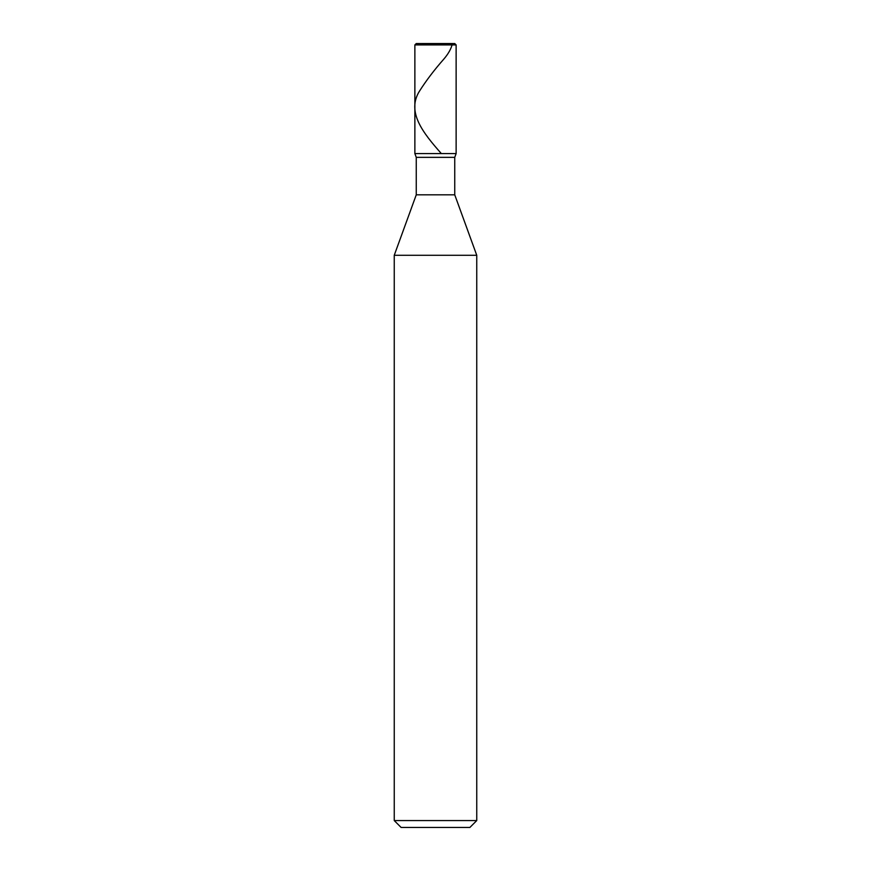 <?xml version="1.0" encoding="UTF-8"?>
<svg xmlns="http://www.w3.org/2000/svg" width="871" height="871" viewBox="0 0 871 871"><rect width="100%" height="100%" fill="white"/><g stroke="black" fill="none" stroke-linecap="round" stroke-linejoin="round"><path stroke-width="1.31" d="M454.749 43.55L416.251 43.55L454.749 43.55L456.132 44.922L414.868 44.922L416.251 43.55L414.868 44.922L456.132 44.922L456.132 153.568L414.868 153.568L414.868 44.922L414.868 153.568L416.251 157.346L454.749 157.346L456.132 153.568L414.868 153.568L416.251 157.346L454.749 157.346L454.749 194.832L416.251 194.832L416.251 157.346L416.251 194.832L454.749 194.832L476.753 255.29L394.247 255.29L416.251 194.832L394.247 255.29L476.753 255.29L476.753 820.569L394.247 820.569L394.247 255.29L394.247 820.569L401.117 827.45L469.883 827.45L476.753 820.569L394.247 820.569L401.117 827.45L469.883 827.45L476.753 820.569L476.753 255.29L454.749 194.832L454.749 157.346L456.132 153.568L414.868 153.568L456.132 153.568L456.132 44.922L454.749 43.55M417.089 44.922L418.831 43.55L452.343 43.898C451.189 48.776 448.325 53.871 443.742 59.195C434.379 69.8 426.322 80.404 419.55 91.02C406.289 111.869 422.892 132.719 441.325 153.568"/></g></svg>
